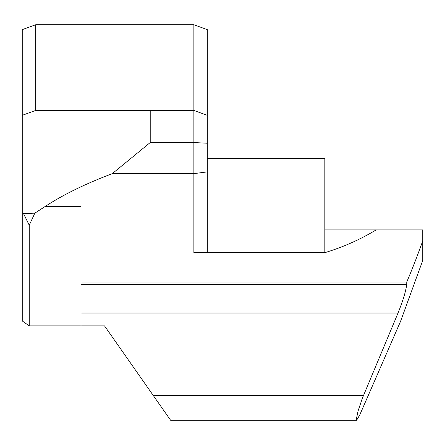 <?xml version="1.0" encoding="UTF-8"?>
<svg xmlns="http://www.w3.org/2000/svg" width="445" height="445" viewBox="0 0 445 445"><rect width="100%" height="100%" fill="white"/><g stroke="black" fill="none" stroke-linecap="round" stroke-linejoin="round"><path stroke-width="0.67" d="M29.242 225.226L23.513 213.578L22.25 212.882L22.25 320.962L29.242 325.857L29.242 225.226L34.855 213.144L45.423 206.313C63.39 194.571 85.674 183.685 112.285 173.65L193.87 173.65L193.87 252.665L324.828 252.665C343.045 247.17 360.15 239.577 376.147 229.893L422.75 229.893L422.75 240.873C417.315 256.114 411.987 269.831 406.763 282.008L406.741 284.494C405.768 291.603 402.864 301.12 398.025 313.046L362.274 398.459L358.058 411.019L356.323 419.401L356.623 420.252L359.794 414.885L400.539 321.396M22.25 212.882L22.25 29.643L35.7 24.748L193.87 24.748L193.87 173.65L207.32 171.87L207.32 29.643L193.87 24.748M23.513 213.578L34.855 213.144M22.25 115.327L35.7 110.427L150.221 110.427L150.221 142.545L112.285 173.65M45.423 206.313L81.001 206.313L81.001 282.008L406.763 282.008M81.001 282.008L81.001 325.857L29.242 325.857M150.221 142.545L193.87 142.545L207.32 143.234M81.001 325.857L104.503 325.857L170.602 420.252L356.623 420.252M400.55 321.396L422.75 260.397L422.75 240.873M207.32 158.554L324.828 158.554L324.828 229.893L376.147 229.893M324.828 229.893L324.828 252.665M207.32 252.665L207.32 171.87M207.32 115.327L193.87 110.427L150.221 110.427M35.7 110.427L35.7 24.748M81.001 284.494L406.741 284.494M81.001 313.046L398.025 313.046M153.38 395.661L363.409 395.661"/></g></svg>
